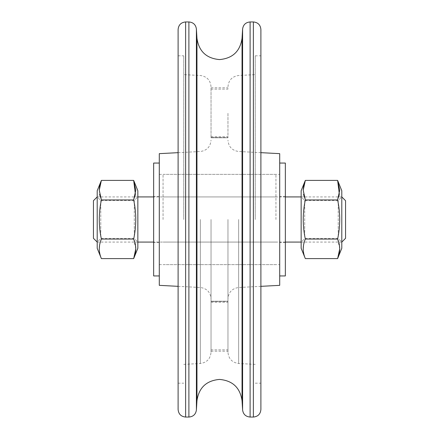 <?xml version="1.0" encoding="UTF-8"?>
<svg xmlns="http://www.w3.org/2000/svg" width="439" height="439" viewBox="0 0 439 439"><rect width="100%" height="100%" fill="white"/><g stroke="black" fill="none" stroke-linecap="round" stroke-linejoin="round"><path stroke-width="0.33" stroke-dasharray="2.19 1.65" d="M227.967 325.678L227.967 301.22L227.967 325.678M211.033 349.894L211.033 301.22L211.033 351.2L211.033 349.894L227.967 349.894L227.967 351.2L227.967 349.894L211.033 349.894M227.967 113.322L227.967 137.78L227.967 113.322M211.033 89.106L211.033 137.78L211.033 87.8L211.033 89.106L227.967 89.106L227.967 87.8L227.967 89.106L211.033 89.106M260.892 409.527L260.892 29.473M178.108 29.473L178.108 409.527M227.967 219.5L227.967 352.226L227.967 219.5M211.033 219.5L211.033 352.226L211.033 219.5M255.246 219.5L255.246 55.813L255.246 219.5M279.703 285.35L279.703 153.65M159.297 285.35L159.297 153.65M183.754 219.5L183.754 55.813L183.754 219.5M178.108 219.5L178.108 55.813L178.108 219.5M211.033 301.461L211.033 302.284L211.033 301.461L227.967 301.22L227.967 302.284L227.967 301.461L211.033 301.461M211.033 137.539L211.033 136.716L211.033 137.539L227.967 137.78L227.967 136.716L227.967 137.539L211.033 137.539M159.297 219.5L159.297 174.343L159.297 219.5M163.056 219.5L163.056 174.343L163.056 219.5M275.944 219.5L275.944 174.343L275.944 219.5M93.447 200.683L93.447 238.317M97.206 219.5L97.206 196.924L97.206 219.5M345.553 238.317L345.553 200.683M341.794 219.5L341.794 196.924L341.794 219.5M301.154 248.276L301.154 190.724M303.212 248.831L303.448 251.991M303.761 253.682L305.33 258.604M341.794 239.052L341.794 196.924L341.794 239.052M338.228 235.968L338.228 200.486L338.228 235.968M304.715 235.968L304.715 200.486L304.715 235.968M301.154 239.052L301.154 196.924L301.154 239.052M341.794 190.724L341.794 248.276M339.737 248.831L337.618 239.052C340.412 226.08 340.412 213.047 337.618 199.948L338.688 196.924M339.182 195.026L339.342 194.257M303.783 185.231L303.607 186.054M303.212 190.136L303.59 194.192M303.761 195.015L303.826 195.306M304.26 196.924L305.33 199.948C302.537 212.92 302.537 225.953 305.33 239.052L303.536 245.116M305.33 199.948L337.618 199.948M305.33 239.052L337.618 239.052M97.206 248.276L97.206 190.724M99.263 248.831L99.499 251.991M99.818 253.682L101.382 258.604M137.846 239.052L137.846 196.924L137.846 239.052M134.285 235.968L134.285 200.486L134.285 235.968M100.772 235.968L100.772 200.486L100.772 235.968M97.206 239.052L97.206 196.924L97.206 239.052M137.846 190.724L137.846 248.276M135.788 248.831L133.67 239.052C136.463 226.08 136.463 213.047 133.67 199.948L134.74 196.924M135.239 195.026L135.399 194.257M99.834 185.231L99.664 186.054M99.263 190.136L99.642 194.192M99.812 195.015L99.878 195.306M100.311 196.924L101.382 199.948C98.588 212.92 98.588 225.953 101.382 239.052L99.587 245.116M101.382 199.948L133.67 199.948M101.382 239.052L133.67 239.052M279.703 219.5L279.703 163.056L279.703 219.5M285.35 163.056L285.35 275.944M285.35 219.5L285.35 196.546L285.35 219.5M153.65 210.912L153.65 242.454L153.65 210.912M159.297 210.912L159.297 242.454L159.297 210.912M159.297 240.61L159.297 163.056L159.297 240.61M153.65 163.056L153.65 275.944M242.037 400.648L242.037 38.352M253.363 21.95L253.363 417.05M250.109 417.05L250.109 21.95M242.597 29.029L242.597 409.971M196.403 409.971L196.403 29.029M188.891 21.95L188.891 417.05M185.637 417.05L185.637 21.95M238.662 219.5L238.662 363.503L238.662 219.5M200.338 219.5L200.338 363.503L200.338 219.5M196.963 400.648L196.963 38.352M260.892 286.338L238.662 287.501C232.121 288.434 228.554 292.193 227.967 298.772M178.108 286.338L200.338 287.501C206.879 288.434 210.446 292.193 211.033 298.772M255.246 364.37L238.662 363.503C232.121 362.57 228.554 358.811 227.967 352.226M183.754 364.37L200.338 363.503C206.879 362.57 210.446 358.811 211.033 352.226M255.246 383.187L260.892 383.187M260.892 152.662L238.662 151.499C232.121 150.566 228.554 146.807 227.967 140.228M159.297 264.657L279.703 264.657M178.108 152.662L200.338 151.499C206.879 150.566 210.446 146.807 211.033 140.228M178.108 383.187L183.754 383.187M178.108 55.813L183.754 55.813M211.033 86.774C210.446 80.189 206.879 76.43 200.338 75.497L183.754 74.63M159.297 174.343L279.703 174.343M227.967 86.774C228.554 80.189 232.121 76.43 238.662 75.497L255.246 74.63M255.246 55.813L260.892 55.813M211.033 137.78L227.967 137.78L211.033 137.78M211.033 136.716L227.967 136.716M211.033 87.8L227.967 87.8M211.033 301.22L227.967 301.22L211.033 301.22M211.033 302.284L227.967 302.284M211.033 351.2L227.967 351.2M275.944 242.076L163.056 242.076M275.944 174.343L163.056 174.343M275.944 264.657L163.056 264.657M275.944 196.924L163.056 196.924M341.794 196.924L301.154 196.924L304.715 200.486L338.228 200.486L341.794 196.924M285.35 196.924L153.65 196.924M137.846 196.924L97.206 196.924L100.772 200.486L134.285 200.486L137.846 196.924M341.794 242.076L301.154 242.076L304.715 238.514L338.228 238.514L341.794 242.076M285.35 242.076L153.65 242.076M137.846 242.076L97.206 242.076L100.772 238.514L134.285 238.514L137.846 242.076M285.35 242.454L279.703 242.454M285.35 196.546L279.703 196.546M159.297 242.454L153.65 242.454M159.297 196.546L153.65 196.546"/><path stroke-width="0.66" d="M260.892 29.473L260.892 409.527C260.448 414.098 257.934 416.606 253.363 417.05L253.363 21.95C257.934 22.394 260.448 24.902 260.892 29.473M185.637 417.05C181.066 416.606 178.552 414.098 178.108 409.527L178.108 29.473C178.552 24.902 181.066 22.394 185.637 21.95L185.637 417.05L188.891 417.05L188.891 21.95C193.259 22.334 195.761 24.694 196.403 29.029L196.403 409.971C195.761 414.306 193.259 416.666 188.891 417.05M260.892 152.662L279.703 153.65L279.703 285.35L260.892 286.338M178.108 152.662L159.297 153.65L159.297 285.35L178.108 286.338M97.206 242.076L93.447 238.317L93.447 200.683L97.206 196.924M341.794 196.924L345.553 200.683L345.553 238.317L341.794 242.076M339.342 194.257L337.618 180.396L305.33 180.396L301.154 190.724L301.154 248.276L305.33 258.604C302.537 252.118 302.537 245.604 305.33 239.052C302.537 226.08 302.537 213.047 305.33 199.948L303.212 190.169L305.33 180.396L303.783 185.231M303.448 251.991L303.761 253.682M305.33 258.604L337.618 258.604L341.794 248.276L341.794 190.724L337.618 180.396L339.737 190.169L337.618 199.948C340.412 212.92 340.412 225.953 337.618 239.052C340.412 245.538 340.412 252.057 337.618 258.604L339.737 248.831M338.688 196.924L339.182 195.026M303.607 186.054L303.212 190.136M303.59 194.192L303.761 195.015M303.826 195.306L304.26 196.924M303.536 245.116L303.212 248.831M305.33 239.052L337.618 239.052M305.33 199.948L337.618 199.948M135.399 194.257L133.67 180.396L101.382 180.396L97.206 190.724L97.206 248.276L101.382 258.604C98.588 252.118 98.588 245.604 101.382 239.052C98.588 226.08 98.588 213.047 101.382 199.948L99.263 190.169L101.382 180.396L99.834 185.231M99.499 251.991L99.818 253.682M101.382 258.604L133.67 258.604L137.846 248.276L137.846 190.724L133.67 180.396L135.788 190.169L133.67 199.948C136.463 212.92 136.463 225.953 133.67 239.052C136.463 245.538 136.463 252.057 133.67 258.604L135.788 248.831M134.74 196.924L135.239 195.026M99.664 186.054L99.263 190.136M99.642 194.192L99.812 195.015M99.878 195.306L100.311 196.924M99.587 245.116L99.263 248.831M101.382 239.052L133.67 239.052M101.382 199.948L133.67 199.948M279.703 275.944L285.35 275.944L285.35 163.056L279.703 163.056M159.297 275.944L153.65 275.944L153.65 163.056L159.297 163.056M196.963 400.648L196.963 38.352C198.9 51.347 206.412 58.42 219.5 59.578C232.588 58.425 240.1 51.347 242.037 38.352L242.037 400.648C240.1 387.653 232.588 380.575 219.5 379.422C206.412 380.58 198.9 387.653 196.963 400.648L196.403 409.971M242.037 400.648L242.597 409.971L242.597 29.029C243.239 24.694 245.747 22.334 250.109 21.95L250.109 417.05L253.363 417.05M242.037 38.352L242.597 29.029M250.109 21.95L253.363 21.95M185.637 21.95L188.891 21.95M196.963 38.352L196.403 29.029M250.109 417.05C245.747 416.666 243.239 414.306 242.597 409.971M301.154 196.924L285.35 196.924M153.65 196.924L137.846 196.924M301.154 242.076L285.35 242.076M153.65 242.076L137.846 242.076"/></g></svg>
